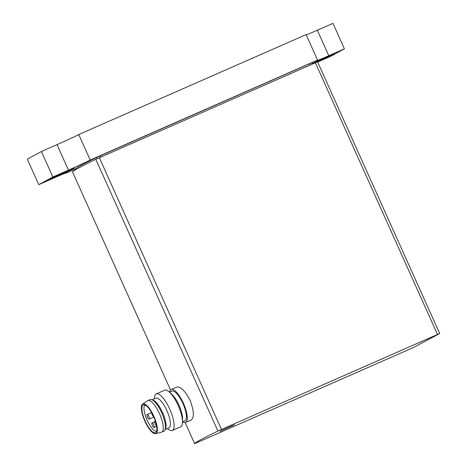 <?xml version="1.0" encoding="UTF-8"?>
<svg xmlns="http://www.w3.org/2000/svg" width="467" height="467" viewBox="0 0 467 467"><rect width="100%" height="100%" fill="white"/><g stroke="black" fill="none" stroke-linecap="round" stroke-linejoin="round"><path stroke-width="0.7" d="M439.692 333.531L217.908 431.018A134.776 3.351 155.8 0 0 194.64 443.65L412.875 347.787L439.692 333.531L317.572 61.802L95.788 159.288A134.776 3.351 155.8 0 0 72.519 171.92L170.537 390.009L72.519 171.92M185.662 422.419L191.301 419.938C194.365 417.346 193.963 410.808 190.092 400.33C185.095 390.879 180.676 386.448 176.841 387.038L171.196 389.519A17.968 5.645 66.3 0 1 183.403 403.266A17.968 5.645 66.3 0 1 185.662 422.419A17.968 5.645 66.3 0 1 182.737 421.794M194.64 443.65L185.16 422.559L194.64 443.65M219.939 431.327L234.609 424.807L219.939 431.327M169.679 392.093A17.968 5.645 66.3 0 1 171.196 389.519M169.463 392.187L171.903 391.118A16.222 5.096 66.3 0 1 182.918 403.529A16.222 5.096 66.3 0 1 184.955 420.82L182.521 421.894M156.544 431.345A14.477 4.547 66.3 0 1 146.936 419.81A14.477 4.547 66.3 0 1 144.939 404.936M153.567 416.459A15.201 4.775 66.3 0 1 155.96 432.331A15.201 4.775 66.3 0 1 144.992 420.668A15.201 4.775 66.3 0 1 143.813 404.696A15.201 4.775 66.3 0 1 153.567 416.459M153.853 416.307A16.222 5.096 66.3 0 1 155.634 433.685A16.222 5.096 66.3 0 1 144.7 420.796A16.222 5.096 66.3 0 1 142.598 404.025A16.222 5.096 66.3 0 1 153.853 416.307M142.598 404.025L147.601 400.733A17.221 5.406 66.3 0 1 147.852 400.598A17.221 5.406 66.3 0 1 159.551 413.774A17.221 5.406 66.3 0 1 161.716 432.127A17.221 5.406 66.3 0 1 161.442 432.22L155.634 433.685M147.852 400.598L150.024 399.641A17.221 5.406 66.3 0 1 151.582 399.629A17.221 5.406 66.3 0 1 161.722 412.822A17.221 5.406 66.3 0 1 164.944 430.037A17.221 5.406 66.3 0 1 163.882 431.175L161.716 432.127M151.582 399.629L152.978 400.067A16.222 5.096 66.3 0 1 162.528 412.495A16.222 5.096 66.3 0 1 165.569 428.712L164.944 430.037M152.137 399.805L155.85 398.176A16.222 5.096 66.3 0 1 166.871 410.586A16.222 5.096 66.3 0 1 168.908 427.877L165.195 429.506M154.379 398.818L154.384 398.66A19.964 6.269 66.3 0 1 156.223 393.92A19.964 6.269 66.3 0 1 169.784 409.197A19.964 6.269 66.3 0 1 172.288 430.475A19.964 6.269 66.3 0 1 167.554 428.624L167.437 428.519M156.223 393.92L164.612 390.231A19.964 6.269 66.3 0 1 169.346 392.082A19.964 6.269 66.3 0 1 178.172 405.508A19.964 6.269 66.3 0 1 182.521 422.045A19.964 6.269 66.3 0 1 180.682 426.791L172.288 430.475M169.346 392.082L171.844 394.335A16.222 5.096 66.3 0 1 179.019 405.245A16.222 5.096 66.3 0 1 182.55 418.683L182.521 422.045M151.623 412.612A2.498 0.782 -113.7 0 0 152.166 414.614A2.498 0.782 -113.7 0 0 153.59 416.511M155.488 421.462A2.498 0.782 -113.7 0 0 154.98 421.298A2.498 0.782 -113.7 0 0 155.289 423.96A2.498 0.782 -113.7 0 0 156.568 425.776M153.701 424.824A2.498 0.782 -113.7 0 0 152.008 422.915A2.498 0.782 -113.7 0 0 152.318 425.571A2.498 0.782 -113.7 0 0 154.017 427.486A2.498 0.782 -113.7 0 0 153.701 424.824M148.85 416.418A2.498 0.782 -113.7 0 0 147.158 414.509A2.498 0.782 -113.7 0 0 147.467 417.165A2.498 0.782 -113.7 0 0 149.166 419.074A2.498 0.782 -113.7 0 0 148.85 416.418M221.358 430.615L232.724 425.507M312.347 64.026L311.81 62.823L309.586 63.734L96.564 157.443A134.776 3.351 155.8 0 0 75.852 168.686L76.156 169.369L75.852 168.686M57.021 144.642L68.48 170.134L52.859 176.999L41.405 151.506L57.021 144.642A18.966 0.473 155.8 0 0 78.76 134.543L306.101 34.611L317.554 60.103A18.966 0.473 155.8 0 0 316.743 60.628A18.966 0.473 155.8 0 0 328.791 55.707L344.413 48.837L332.953 23.35L317.338 30.215L328.791 55.707M306.224 34.885A18.966 0.473 155.8 0 0 317.338 30.215M317.683 62.047L330.315 56.489L344.413 48.837M65.497 173.117L65.619 173.385L75.923 168.856M65.619 173.385A18.966 0.473 155.8 0 0 66.437 172.86A18.966 0.473 155.8 0 0 54.382 177.781L38.767 184.646L27.308 159.159L41.405 151.506M52.859 176.999L38.767 184.646M78.76 134.543L90.213 160.035A18.966 0.473 155.8 0 1 68.48 170.134M317.554 60.103L90.213 160.035M312.143 63.57A14.477 0.362 -24.2 0 1 326.556 57.003A14.477 0.362 -24.2 0 1 334.95 53.594A14.477 0.362 -24.2 0 1 334.325 53.997A14.477 0.362 -24.2 0 1 317.49 61.813M74.014 168.424A14.477 0.362 -24.2 0 1 59.478 175.224A14.477 0.362 -24.2 0 1 48.229 179.888A14.477 0.362 -24.2 0 1 61.282 173.631A14.477 0.362 -24.2 0 1 74.632 168.021A14.477 0.362 -24.2 0 1 74.014 168.424M217.908 431.018L95.788 159.288M437.468 334.436L315.348 62.706M221.457 429.389L99.337 157.659M100.744 157.04L100.177 155.78M310.152 64.989L309.586 63.734M97.113 158.663L96.564 157.443M154.98 421.298L155.377 421.123M154.017 427.486L156.655 426.324M152.008 422.915L154.758 421.701M149.166 419.074L153.818 417.031M147.158 414.509L151.594 412.554M114.789 118.706L133.819 110.34"/></g></svg>
